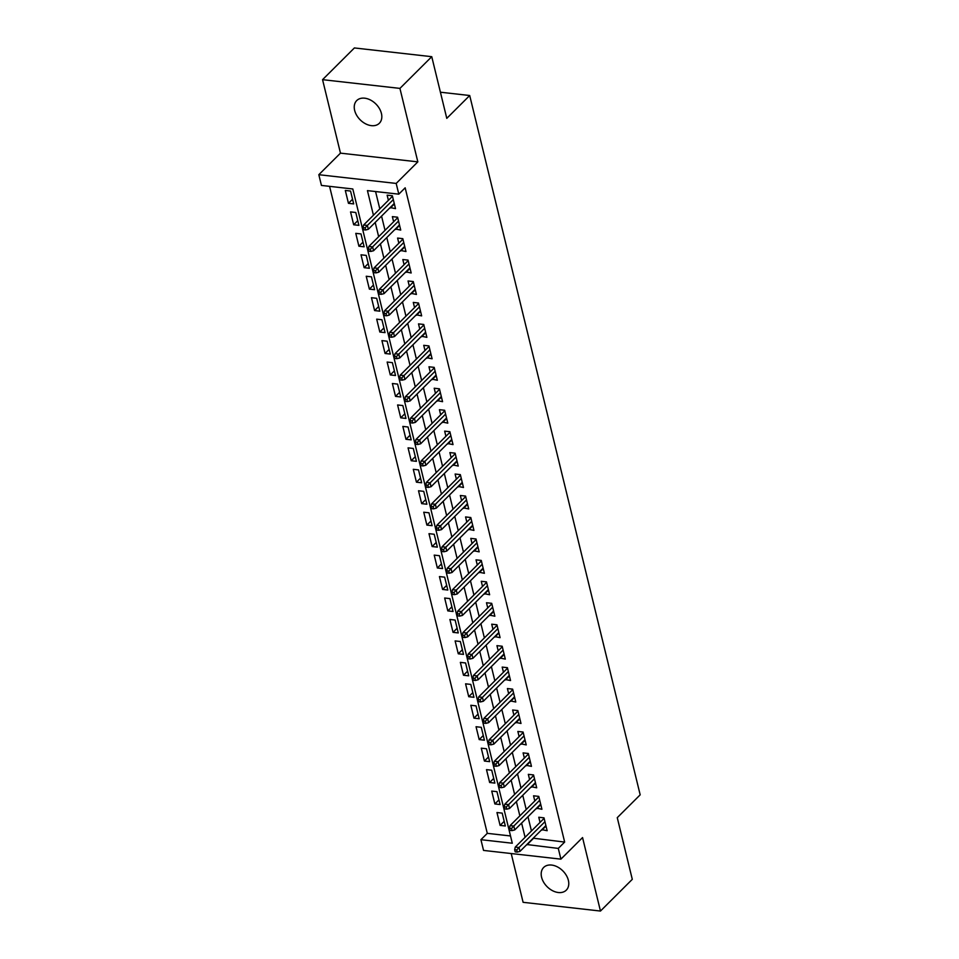 <?xml version="1.0" encoding="UTF-8"?>
<svg xmlns="http://www.w3.org/2000/svg" width="959" height="959" viewBox="0 0 959 959"><rect width="100%" height="100%" fill="white"/><g stroke="black" fill="none" stroke-linecap="round" stroke-linejoin="round"><path stroke-width="1.44" d="M354.65 110.405A16.027 11.148 -134.9 0 0 365.535 123.783A16.027 11.148 -134.9 0 0 379.344 123.267A16.027 11.148 -134.9 0 0 381.418 113.426A16.027 11.148 -134.9 0 0 370.534 100.048A16.027 11.148 -134.9 0 0 356.724 100.575A16.027 11.148 -134.9 0 0 354.65 110.405M541.595 877.281A16.027 11.148 -134.9 0 0 552.48 890.659A16.027 11.148 -134.9 0 0 566.289 890.144A16.027 11.148 -134.9 0 0 568.363 880.302A16.027 11.148 -134.9 0 0 557.479 866.924A16.027 11.148 -134.9 0 0 543.669 867.451A16.027 11.148 -134.9 0 0 541.595 877.281M533.204 838.19L564.659 842.074L558.294 848.415L560.907 859.144L483.54 850.417L480.927 839.688L512.286 843.225L352.804 188.971L321.433 185.423L318.82 174.706L396.187 183.433L398.8 194.162L367.441 190.625L373.435 215.224M340.469 153.14L417.836 161.867L399.927 88.396L431.754 56.689L354.386 47.95L322.56 79.669L340.469 153.14L318.82 174.706M511.207 853.534L523.099 902.311L600.466 911.05L582.557 837.579L560.907 859.144M329.572 186.346L487.292 833.347L480.927 839.688M399.927 88.396L322.56 79.669M431.754 56.689L446.786 118.353L469.706 95.516L640.18 794.831L617.26 817.667L632.293 879.331L600.466 911.05M390.145 207.552L395.504 208.63L392.363 195.756L387.136 195.168L388.395 200.323M395.384 228.997L400.73 230.088L397.589 217.213L392.363 216.626L393.622 221.781M400.61 250.455L405.957 251.534L402.816 238.659L397.589 238.072L398.848 243.226M405.837 271.9L411.183 272.979L408.043 260.117L402.816 259.529L404.075 264.684M411.063 293.358L416.41 294.437L413.281 281.562L408.054 280.975L409.313 286.13M416.302 314.804L421.648 315.883L418.508 303.02L413.281 302.421L414.54 307.587M421.528 336.249L426.875 337.34L423.734 324.466L418.508 323.878L419.766 329.033M426.755 357.707L432.101 358.786L428.961 345.923L423.734 345.324L424.993 350.491M431.982 379.153L437.328 380.243L434.199 367.369L428.973 366.782L430.219 371.936M437.208 400.61L442.567 401.689L439.426 388.827L434.199 388.227L435.458 393.394M442.447 422.056L447.793 423.147L444.652 410.272L439.426 409.685L440.684 414.839M447.673 443.514L453.02 444.592L449.879 431.718L444.652 431.13L445.911 436.285M452.9 464.959L458.246 466.05L455.117 453.175L449.879 452.588L451.138 457.743M458.126 486.417L463.473 487.496L460.344 474.621L455.117 474.034L456.376 479.188M463.365 507.862L468.711 508.941L465.571 496.079L460.344 495.491L461.603 500.646M468.591 529.32L473.938 530.399L470.797 517.524L465.571 516.937L466.829 522.092M473.818 550.766L479.164 551.845L476.024 538.982L470.797 538.383L472.056 543.549M479.044 572.223L484.391 573.302L481.262 560.428L476.036 559.84L477.282 564.995M484.271 593.669L489.629 594.748L486.489 581.885L481.262 581.286L482.521 586.452M489.51 615.115L494.856 616.205L491.715 603.331L486.489 602.743L487.747 607.898M494.736 636.572L500.083 637.651L496.942 624.788L491.715 624.189L492.974 629.356M499.963 658.018L505.309 659.109L502.18 646.234L496.942 645.647L498.201 650.801M505.189 679.475L510.536 680.554L507.407 667.68L502.18 667.092L503.439 672.247M510.428 700.921L515.774 702.012L512.633 689.137L507.407 688.55L508.666 693.705M515.654 722.379L521.001 723.458L517.86 710.583L512.633 709.996L513.892 715.15M520.881 743.824L526.227 744.903L523.087 732.041L517.86 731.453L519.119 736.608M526.107 765.282L531.454 766.361L528.325 753.486L523.099 752.899L524.345 758.054M531.334 786.728L536.692 787.807L533.552 774.944L528.325 774.345L529.584 779.511M536.572 808.185L541.919 809.264L538.778 796.39L533.552 795.802L534.81 800.957M504.194 821.324L500.095 825.399L496.966 812.537L502.192 813.124L505.321 825.987L500.095 825.399M498.956 799.878L494.868 803.954L491.727 791.079L496.966 791.666L500.095 804.541L494.868 803.954M493.729 778.42L489.641 782.496L486.501 769.633L491.727 770.221L494.868 783.095L489.641 782.496M488.503 756.975L484.415 761.05L481.274 748.176L486.501 748.763L489.641 761.638L484.415 761.05M483.276 735.517L479.188 739.593L476.048 726.73L481.274 727.318L484.415 740.192L479.188 739.593M478.05 714.071L473.95 718.147L470.821 705.273L476.048 705.872L479.176 718.735L473.95 718.147M472.811 692.626L468.723 696.702L465.583 683.827L470.809 684.414L473.95 697.289L468.723 696.702M467.584 671.168L463.497 675.244L460.356 662.369L465.583 662.969L468.723 675.831L463.497 675.244M462.358 649.722L458.27 653.798L455.129 640.924L460.356 641.511L463.497 654.386L458.27 653.798M457.131 628.265L453.032 632.341L449.903 619.466L455.129 620.065L458.258 632.928L453.032 632.341M451.893 606.819L447.805 610.895L444.664 598.02L449.903 598.608L453.032 611.482L447.805 610.895M446.666 585.362L442.578 589.437L439.438 576.575L444.664 577.162L447.805 590.025L442.578 589.437M441.44 563.916L437.352 567.992L434.211 555.117L439.438 555.705L442.578 568.579L437.352 567.992M436.213 542.458L432.125 546.534L428.985 533.672L434.211 534.259L437.352 547.133L432.125 546.534M430.987 521.013L426.887 525.088L423.758 512.214L428.985 512.801L432.113 525.676L426.887 525.088M425.748 499.555L421.66 503.631L418.52 490.768L423.746 491.356L426.887 504.23L421.66 503.631M420.522 478.109L416.434 482.185L413.293 469.311L418.52 469.898L421.66 482.773L416.434 482.185M415.295 456.664L411.207 460.728L408.066 447.865L413.293 448.452L416.434 461.327L411.207 460.728M410.068 435.206L405.969 439.282L402.84 426.407L408.066 427.007L411.195 439.869L405.969 439.282M404.83 413.761L400.742 417.836L397.601 404.962L402.84 405.549L405.969 418.424L400.742 417.836M399.603 392.303L395.516 396.379L392.375 383.504L397.601 384.103L400.742 396.966L395.516 396.379M394.377 370.857L390.289 374.933L387.148 362.058L392.375 362.646L395.516 375.52L390.289 374.933M389.15 349.4L385.062 353.475L381.922 340.613L387.148 341.2L390.289 354.063L385.062 353.475M383.924 327.954L379.824 332.03L376.695 319.155L381.922 319.743L385.05 332.617L379.824 332.03M378.685 306.496L374.597 310.572L371.457 297.71L376.683 298.297L379.824 311.172L374.597 310.572M373.459 285.051L369.371 289.127L366.23 276.252L371.457 276.839L374.597 289.714L369.371 289.127M368.232 263.593L364.144 267.669L361.004 254.806L366.23 255.394L369.371 268.268L364.144 267.669M363.005 242.148L358.906 246.223L355.777 233.349L361.004 233.936L364.132 246.811L358.906 246.223M357.767 220.702L353.679 224.766L350.538 211.903L355.777 212.49L358.906 225.365L353.679 224.766M487.292 833.347L510.524 835.96M353.679 203.907L350.538 191.045L345.312 190.445L348.453 203.32L353.679 203.907M564.659 842.074L405.166 187.82L398.8 194.162M375.568 191.536L379.8 208.882M381.562 216.111L385.027 230.34M386.789 237.556L390.265 251.785M392.015 259.014L395.492 273.243M397.254 280.46L400.718 294.689M402.48 301.905L405.945 316.146M407.707 323.363L411.171 337.592M412.933 344.808L416.41 359.05M418.172 366.266L421.636 380.495M423.398 387.712L426.863 401.941M428.625 409.169L432.089 423.398M433.852 430.615L437.328 444.844M439.078 452.073L442.555 466.302M444.317 473.518L447.781 487.747M449.543 494.976L453.008 509.205M454.77 516.422L458.234 530.651M459.996 537.867L463.473 552.108M465.235 559.325L468.699 573.554M470.461 580.77L473.926 595.012M475.688 602.228L479.152 616.457M480.915 623.674L484.391 637.903M486.141 645.131L489.617 659.36M491.38 666.577L494.844 680.806M496.606 688.035L500.071 702.264M501.833 709.48L505.297 723.709M507.059 730.938L510.536 745.167M512.298 752.383L515.762 766.613M517.524 773.841L520.989 788.07M522.751 795.287L526.215 809.516M527.977 816.732L531.454 830.974M541.799 829.631L547.145 830.71L544.005 817.847L538.778 817.248L540.037 822.414M469.706 95.516L440.409 92.208M417.836 161.867L396.187 183.433M526.839 844.531L558.294 848.415M375.197 222.452L378.661 236.681M380.423 243.898L383.9 258.127M385.65 265.355L389.126 279.584M390.888 286.801L394.353 301.03M396.115 308.259L399.579 322.488M401.341 329.704L404.806 343.933M406.568 351.162L410.044 365.391M411.795 372.607L415.271 386.837M417.033 394.053L420.498 408.294M422.26 415.511L425.724 429.74M427.486 436.956L430.963 451.198M432.713 458.414L436.189 472.643M437.951 479.86L441.416 494.089M443.178 501.317L446.642 515.546M448.404 522.763L451.869 536.992M453.631 544.221L457.107 558.45M458.858 565.666L462.334 579.895M464.096 587.124L467.56 601.353M469.323 608.569L472.787 622.799M474.549 630.015L478.026 644.256M479.776 651.473L483.252 665.702M485.014 672.918L488.479 687.159M490.241 694.376L493.705 708.605M495.467 715.822L498.932 730.051M500.694 737.279L504.17 751.508M505.92 758.725L509.397 772.954M511.159 780.182L514.623 794.412M516.386 801.628L519.85 815.857M521.612 823.086L525.088 837.315M533.3 838.538L526.923 844.879M546.007 826.047L541.919 830.122M352.54 199.244L348.453 203.32M540.78 804.601L536.692 808.677M535.554 783.143L531.466 787.219M530.315 761.698L526.227 765.773M525.088 740.24L521.001 744.316M519.862 718.794L515.774 722.87M514.635 697.337L510.548 701.413M509.409 675.891L505.309 679.967M504.17 654.434L500.083 658.509M498.944 632.988L494.856 637.064M493.717 611.542L489.629 615.618M488.491 590.085L484.403 594.16M483.252 568.639L479.164 572.715M478.026 547.181L473.938 551.257M472.799 525.736L468.711 529.812M467.572 504.278L463.485 508.354M462.346 482.833L458.246 486.908M457.107 461.375L453.02 465.451M451.881 439.929L447.793 444.005M446.654 418.472L442.567 422.547M441.428 397.026L437.34 401.102M436.189 375.58L432.101 379.644M430.963 354.123L426.875 358.198M425.736 332.677L421.648 336.753M420.51 311.219L416.422 315.295M415.283 289.774L411.183 293.85M410.044 268.316L405.957 272.392M404.818 246.871L400.73 250.946M399.591 225.413L395.504 229.489M394.365 203.967L390.265 208.043M544.125 818.339L515.271 847.085L519.035 847.516L544.952 821.695M516.757 849.926L514.659 849.686L515.187 851.832L517.273 852.071L516.757 849.926L519.035 847.516L519.982 851.376L545.887 825.555M515.271 847.085L514.659 849.686M517.273 852.071L519.982 851.376M538.898 796.881L510.044 825.639L513.808 826.059L539.713 800.238M511.531 828.468L509.433 828.24L509.96 830.386L512.046 830.614L511.531 828.468L513.808 826.059L514.743 829.919L540.66 804.11M510.044 825.639L509.433 828.24M512.046 830.614L514.743 829.919M533.672 775.435L504.818 804.181L508.582 804.613L534.487 778.792M506.292 807.022L504.206 806.783L504.722 808.928L506.82 809.168L506.292 807.022L508.582 804.613L509.517 808.473L535.434 782.652M504.818 804.181L504.206 806.783M506.82 809.168L509.517 808.473M528.445 753.978L499.591 782.736L503.343 783.155L529.26 757.346M501.066 785.565L498.98 785.337L499.495 787.483L501.593 787.711L501.066 785.565L503.343 783.155L504.29 787.015L530.195 761.206M499.591 782.736L498.98 785.337M501.593 787.711L504.29 787.015M523.206 732.532L494.353 761.278L498.117 761.71L524.034 735.889M495.839 764.119L493.741 763.879L494.269 766.025L496.354 766.265L495.839 764.119L498.117 761.71L499.064 765.57L524.969 739.749M494.353 761.278L493.741 763.879M496.354 766.265L499.064 765.57M517.98 711.075L489.126 739.833L492.89 740.252L518.795 714.443M490.612 742.674L488.515 742.434L489.042 744.58L491.128 744.807L490.612 742.674L492.89 740.252L493.837 744.112L519.742 718.303M489.126 739.833L488.515 742.434M491.128 744.807L493.837 744.112M512.753 689.629L483.899 718.375L487.663 718.806L513.568 692.985M485.374 721.216L483.288 720.976L483.816 723.122L485.901 723.362L485.374 721.216L487.663 718.806L488.599 722.666L514.515 696.845M483.899 718.375L483.288 720.976M485.901 723.362L488.599 722.666M507.527 668.183L478.673 696.929L482.437 697.349L508.342 671.54M480.147 699.77L478.062 699.531L478.577 701.676L480.675 701.916L480.147 699.77L482.437 697.349L483.372 701.209L509.289 675.4M478.673 696.929L478.062 699.531M480.675 701.916L483.372 701.209M502.3 646.726L473.434 675.472L477.198 675.903L503.115 650.082M474.921 678.313L472.835 678.073L473.35 680.219L475.448 680.458L474.921 678.313L477.198 675.903L478.145 679.763L504.05 653.942M473.434 675.472L472.835 678.073M475.448 680.458L478.145 679.763M497.062 625.28L468.208 654.026L471.972 654.446L497.889 628.636M469.694 656.867L467.596 656.627L468.124 658.773L470.21 659.013L469.694 656.867L471.972 654.446L472.919 658.318L498.824 632.496M468.208 654.026L467.596 656.627M470.21 659.013L472.919 658.318M491.835 603.822L462.981 632.58L466.745 633L492.65 607.179M464.468 635.409L462.37 635.182L462.897 637.327L464.983 637.555L464.468 635.409L466.745 633L467.68 636.86L493.597 611.039M462.981 632.58L462.37 635.182M464.983 637.555L467.68 636.86M486.609 582.377L457.755 611.123L461.519 611.554L487.424 585.733M459.229 613.964L457.143 613.724L457.659 615.87L459.757 616.11L459.229 613.964L461.519 611.554L462.454 615.414L488.371 589.593M457.755 611.123L457.143 613.724M459.757 616.11L462.454 615.414M481.382 560.919L452.516 589.677L456.28 590.097L482.197 564.276M454.003 592.506L451.917 592.278L452.432 594.424L454.53 594.652L454.003 592.506L456.28 590.097L457.227 593.957L483.132 568.148M452.516 589.677L451.917 592.278M454.53 594.652L457.227 593.957M476.143 539.473L447.29 568.219L451.054 568.651L476.971 542.83M448.776 571.061L446.678 570.821L447.206 572.967L449.291 573.206L448.776 571.061L451.054 568.651L452.001 572.511L477.906 546.69M447.29 568.219L446.678 570.821M449.291 573.206L452.001 572.511M470.917 518.016L442.063 546.774L445.827 547.193L471.732 521.384M443.549 549.603L441.452 549.375L441.979 551.521L444.065 551.749L443.549 549.603L445.827 547.193L446.774 551.053L472.679 525.244M442.063 546.774L441.452 549.375M444.065 551.749L446.774 551.053M465.69 496.57L436.836 525.316L440.601 525.748L466.506 499.927M438.311 528.157L436.225 527.918L436.753 530.063L438.838 530.303L438.311 528.157L440.601 525.748L441.536 529.608L467.453 503.787M436.836 525.316L436.225 527.918M438.838 530.303L441.536 529.608M460.464 475.113L431.61 503.871L435.374 504.29L461.279 478.481M433.084 506.712L430.999 506.472L431.514 508.618L433.612 508.845L433.084 506.712L435.374 504.29L436.309 508.15L462.226 482.341M431.61 503.871L430.999 506.472M433.612 508.845L436.309 508.15M455.237 453.667L426.371 482.413L430.135 482.845L456.052 457.023M427.858 485.254L425.772 485.014L426.287 487.16L428.385 487.4L427.858 485.254L430.135 482.845L431.082 486.704L456.987 460.883M426.371 482.413L425.772 485.014M428.385 487.4L431.082 486.704M449.999 432.221L421.145 460.967L424.909 461.387L450.826 435.578M422.631 463.808L420.533 463.569L421.061 465.714L423.147 465.954L422.631 463.808L424.909 461.387L425.856 465.247L451.761 439.438M421.145 460.967L420.533 463.569M423.147 465.954L425.856 465.247M444.772 410.764L415.918 439.51L419.682 439.941L445.587 414.12M417.405 442.351L415.307 442.111L415.834 444.257L417.92 444.497L417.405 442.351L419.682 439.941L420.617 443.801L446.534 417.98M415.918 439.51L415.307 442.111M417.92 444.497L420.617 443.801M439.546 389.318L410.692 418.064L414.456 418.484L440.361 392.675M412.166 420.905L410.08 420.665L410.596 422.811L412.694 423.051L412.166 420.905L414.456 418.484L415.391 422.356L441.308 396.535M410.692 418.064L410.08 420.665M412.694 423.051L415.391 422.356M434.319 367.86L405.453 396.618L409.217 397.038L435.134 371.217M406.94 399.447L404.854 399.22L405.369 401.353L407.467 401.593L406.94 399.447L409.217 397.038L410.164 400.898L436.069 375.077M405.453 396.618L404.854 399.22M407.467 401.593L410.164 400.898M429.081 346.415L400.227 375.161L403.991 375.58L429.908 349.771M401.713 378.002L399.615 377.762L400.143 379.908L402.229 380.148L401.713 378.002L403.991 375.58L404.938 379.452L430.843 353.631M400.227 375.161L399.615 377.762M402.229 380.148L404.938 379.452M423.854 324.957L395 353.715L398.764 354.135L424.669 328.314M396.487 356.544L394.389 356.316L394.916 358.462L397.002 358.69L396.487 356.544L398.764 354.135L399.711 357.995L425.616 332.186M395 353.715L394.389 356.316M397.002 358.69L399.711 357.995M418.627 303.512L389.774 332.258L393.538 332.689L419.443 306.868M391.248 335.099L389.162 334.859L389.69 337.005L391.775 337.244L391.248 335.099L393.538 332.689L394.473 336.549L420.39 310.728M389.774 332.258L389.162 334.859M391.775 337.244L394.473 336.549M413.401 282.054L384.547 310.812L388.311 311.231L414.216 285.422M386.021 313.641L383.936 313.413L384.451 315.559L386.549 315.787L386.021 313.641L388.311 311.231L389.246 315.091L415.163 289.282M384.547 310.812L383.936 313.413M386.549 315.787L389.246 315.091M408.174 260.608L379.308 289.354L383.073 289.786L408.99 263.965M380.795 292.195L378.709 291.956L379.225 294.101L381.322 294.341L380.795 292.195L383.073 289.786L384.02 293.646L409.925 267.825M379.308 289.354L378.709 291.956M381.322 294.341L384.02 293.646M402.936 239.151L374.082 267.909L377.846 268.328L403.763 242.519M375.568 270.738L373.471 270.51L373.998 272.656L376.084 272.883L375.568 270.738L377.846 268.328L378.793 272.188L404.698 246.379M374.082 267.909L373.471 270.51M376.084 272.883L378.793 272.188M397.709 217.705L368.855 246.451L372.619 246.883L398.524 221.061M370.342 249.292L368.244 249.052L368.771 251.198L370.857 251.438L370.342 249.292L372.619 246.883L373.554 250.743L399.471 224.921M368.855 246.451L368.244 249.052M370.857 251.438L373.554 250.743M392.483 196.247L363.629 225.005L367.393 225.425L393.298 199.616M365.103 227.846L363.017 227.607L363.533 229.752L365.631 229.992L365.103 227.846L367.393 225.425L368.328 229.285L394.245 203.476M363.629 225.005L363.017 227.607M365.631 229.992L368.328 229.285"/></g></svg>
